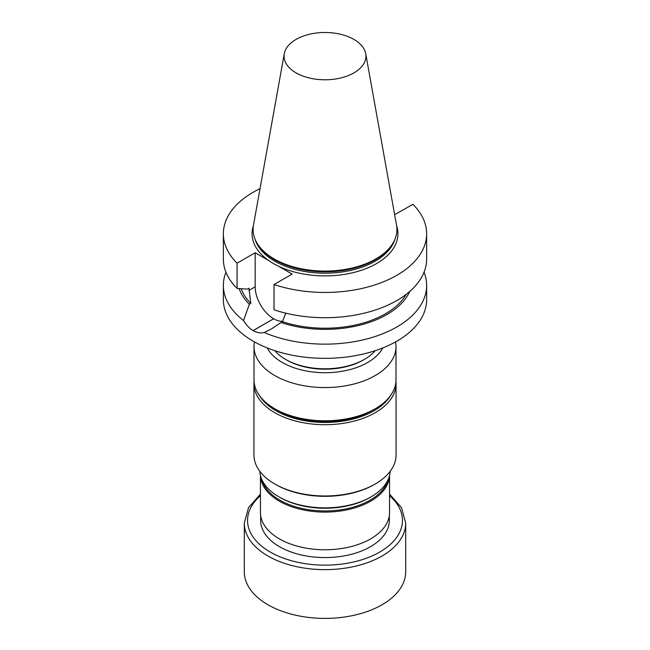 <?xml version="1.0" encoding="UTF-8"?>
<svg xmlns="http://www.w3.org/2000/svg" width="650" height="650" viewBox="0 0 650 650"><rect width="100%" height="100%" fill="white"/><g stroke="black" fill="none" stroke-linecap="round" stroke-linejoin="round"><path stroke-width="0.97" d="M389.358 515.474L389.358 520.414A64.358 37.156 180 0 1 325 557.57A64.358 37.156 180 0 1 260.642 520.414L260.642 515.474M375.245 483.966L374.213 484.559A69.599 40.178 180 0 1 275.787 484.559L274.755 483.966A71.061 41.023 180 0 1 253.939 454.951L253.939 383.679A71.061 41.023 180 0 0 325 424.71A71.061 41.023 180 0 0 396.061 383.679L396.061 454.951A71.061 41.023 180 0 1 375.245 483.966A71.061 41.023 180 0 1 274.755 483.966M395.533 341.908A70.996 40.991 180 0 1 395.996 346.58L395.996 379.795A70.996 40.991 180 0 1 375.204 408.777A70.996 40.991 180 0 1 274.796 408.777A70.996 40.991 180 0 1 254.004 379.795L254.004 346.58A70.996 40.991 180 0 1 254.467 341.908M375.204 408.777L372.978 410.061A67.852 39.171 180 0 1 277.022 410.061L274.796 408.777M274.812 350.683A55.843 32.24 0 0 0 285.512 359.352A55.843 32.24 0 0 0 364.488 359.352A55.843 32.24 0 0 0 375.188 350.683M286.658 360.011L285.512 359.352L286.658 360.011A54.226 31.306 0 0 0 363.342 360.011L364.488 359.352M267.231 347.937A60.344 34.84 0 0 0 309.384 371.524A60.344 34.84 0 0 0 382.769 347.937M395.996 346.58A70.996 40.991 180 0 1 306.621 386.173A70.996 40.991 180 0 1 254.004 346.58M389.561 475.386L389.561 512.501A64.561 37.278 180 0 1 325 549.778A64.561 37.278 180 0 1 260.439 512.501L260.439 475.386M371.093 496.827L369.931 497.494A63.546 36.684 180 0 1 280.069 497.494L278.907 496.827A65.179 37.635 0 0 0 371.093 496.827A65.179 37.635 0 0 0 390.154 471.331M259.846 471.331A65.179 37.635 0 0 0 278.907 496.827M389.561 494.146L401.481 507.642L405.697 523.055L405.697 571.805A80.697 46.589 180 0 1 304.119 616.809A80.697 46.589 180 0 1 267.938 604.752A80.697 46.589 180 0 1 244.303 571.805L244.303 523.055L248.519 507.642L260.439 494.146M225.972 272.252A101.636 58.679 0 0 0 223.364 285.464L223.364 299.658A101.636 58.679 0 0 0 264.233 346.694A101.636 58.679 0 0 0 370.573 352.113A101.636 58.679 0 0 0 426.636 299.658L426.636 285.464A101.636 58.679 0 0 0 424.027 272.252M274.024 284.537L274.024 309.798A101.636 58.679 0 0 0 375.741 309.879A101.636 58.679 0 0 0 426.636 259.033L426.636 233.773A101.636 58.679 0 0 1 375.741 284.619A101.636 58.679 0 0 1 274.024 284.537L292.126 274.089L278.493 266.224A72.946 42.112 180 0 1 268.799 260.626L255.174 252.752L237.071 263.201A101.636 58.679 0 0 1 223.364 233.773A101.636 58.679 0 0 1 260.033 188.646M426.636 233.773A101.636 58.679 0 0 0 412.929 204.344L394.639 214.679M223.364 233.773L223.364 259.033A101.636 58.679 0 0 0 237.071 288.47L237.071 263.201M241.199 288.722A85.532 49.384 0 0 0 250.811 303.42L248.934 288.243L247.471 289.088L237.071 288.47M406.234 294.304A85.532 49.384 0 0 1 282.433 321.677L285.821 313.178M239.135 288.6A87.506 50.521 0 0 0 249.364 304.249L250.811 303.42M282.433 321.677L280.987 322.506A87.506 50.521 0 0 0 409.752 291.428M223.364 285.464A101.636 58.679 0 0 0 243.531 320.548L249.364 304.249M280.987 322.506L271.367 328.965L264.233 332.507A101.636 58.679 0 0 0 370.573 337.919A101.636 58.679 0 0 0 426.636 285.464M264.233 332.507C260.65 333.377 256.961 332.751 253.151 330.623A101.636 58.679 180 0 1 253.11 330.598C249.356 328.356 246.163 325.008 243.531 320.548M284.269 53.706L253.459 225.274A71.922 41.527 0 0 0 259.342 246.504L260.179 247.585A71.013 40.999 0 0 0 375.213 259.838A71.013 40.999 0 0 0 389.821 247.585L390.658 246.504A71.922 41.527 0 0 0 396.541 225.274L365.731 53.706A40.95 23.644 0 0 0 325 32.5A40.95 23.644 0 0 0 284.269 53.706A40.95 23.644 0 0 0 307.393 77.488A40.95 23.644 0 0 0 353.957 72.865A40.95 23.644 0 0 0 365.731 53.706M259.342 246.504A71.922 41.527 0 0 0 375.863 258.919A71.922 41.527 0 0 0 390.658 246.504M255.174 252.752L255.174 286.788A26.097 15.064 -120 0 0 273.626 318.752L273.666 318.776A26.097 15.064 -120 0 0 282.766 321.262M259.22 395.208A69.444 40.097 0 0 0 325 422.459A69.444 40.097 0 0 0 390.78 395.208M389.553 475.426A64.561 37.278 180 0 1 325 512.094A64.561 37.278 180 0 1 260.447 475.426M262.08 480.049A63.741 36.798 0 0 0 325 510.949A63.741 36.798 0 0 0 387.92 480.049M389.561 495.698A77.464 44.728 180 0 1 387.887 546.528A77.464 44.728 180 0 1 304.947 563.615A77.464 44.728 180 0 1 260.439 495.698M405.697 523.055A80.697 46.589 180 0 1 304.119 568.051A80.697 46.589 180 0 1 244.303 523.055M268.799 260.626A72.946 42.112 180 0 1 253.37 225.81M396.63 225.81A72.946 42.112 180 0 1 376.577 263.551A72.946 42.112 180 0 1 278.493 266.224M255.011 239.135A71.013 40.999 0 0 0 303.493 271.261A71.013 40.999 0 0 0 375.213 261.178A71.013 40.999 0 0 0 394.989 239.135M248.934 290.396L255.174 286.788M253.11 330.598L273.626 318.752M253.151 330.623L273.666 318.776M254.053 381.331L253.939 383.679M396.061 383.679L395.947 381.331M271.351 328.941L272.984 327.998"/></g></svg>
